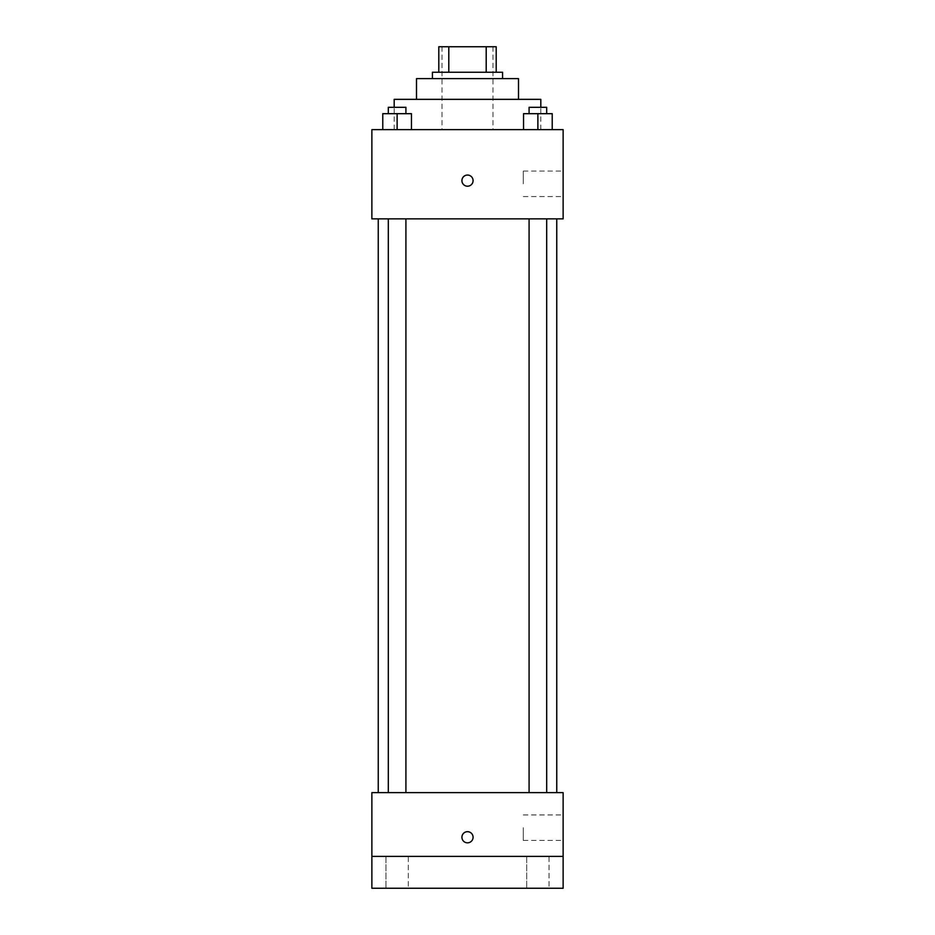<?xml version="1.0" encoding="UTF-8"?>
<svg xmlns="http://www.w3.org/2000/svg" width="935" height="935" viewBox="0 0 935 935"><rect width="100%" height="100%" fill="white"/><g stroke="black" fill="none" stroke-linecap="round" stroke-linejoin="round"><path stroke-width="0.7" stroke-dasharray="4.67 3.51" d="M467.5 129.626L394.184 129.626L467.5 129.626M467.5 46.75L441.998 46.75L467.5 46.75M486.2 72.252L486.2 46.75L496.193 46.75L496.193 72.252L448.8 72.252L496.193 72.252M486.2 46.75L438.807 46.75M448.8 72.252L438.807 72.252L448.8 72.252L448.8 46.75M502.562 72.252L432.438 72.252M432.438 78.622L502.562 78.622L432.438 78.622M518.504 78.622L416.496 78.622M416.496 99.344L518.504 99.344L416.496 99.344M540.816 99.344L394.184 99.344M394.184 129.626L394.184 107.315M382.777 129.626L411.458 129.626L382.777 129.626L411.458 129.626L382.777 129.626L411.458 129.626L397.118 129.626L397.118 113.684L382.777 113.684L405.919 113.684L382.777 113.684L382.777 129.626L397.118 129.626L382.777 129.626L382.777 113.684L382.777 129.626L411.458 129.626L397.118 129.626L397.118 113.684L411.458 113.684L388.317 113.684L411.458 113.684L411.458 129.626L411.458 113.684M523.542 129.626L552.223 129.626L523.542 129.626L552.223 129.626L523.542 129.626L552.223 129.626L537.882 129.626L537.882 113.684L523.542 113.684L546.683 113.684L523.542 113.684L523.542 129.626L537.882 129.626L523.542 129.626L523.542 113.684L523.542 129.626L552.223 129.626L537.882 129.626L537.882 113.684L552.223 113.684L529.081 113.684L552.223 113.684L552.223 129.626L552.223 113.684M563.127 129.626L371.873 129.626L371.873 218.872L563.127 218.872L563.127 129.626M371.873 180.63L371.873 175.044L371.885 180.63M467.5 218.872L378.254 218.872L467.5 218.872M537.882 218.872L529.081 218.872L537.882 218.872M397.118 218.872L405.919 218.872L397.118 218.872M563.127 183.809L563.127 171.058L563.127 183.809M467.5 175.044A5.575 5.575 0 0 0 462.673 183.412A5.575 5.575 0 0 0 472.327 183.412A5.575 5.575 0 0 0 467.5 175.044A5.575 5.575 0 0 0 462.673 183.412A5.575 5.575 0 0 0 472.327 183.412A5.575 5.575 0 0 0 467.5 175.044M467.5 186.205A5.575 5.575 0 0 1 462.673 177.837A5.575 5.575 0 0 1 472.327 177.837A5.575 5.575 0 0 1 467.5 186.205M523.296 183.809L523.296 171.058L523.296 183.809M467.5 792.623L378.254 792.623L467.5 792.623M537.882 792.623L529.081 792.623L537.882 792.623M397.118 792.623L405.919 792.623L397.118 792.623M563.127 792.623L371.873 792.623L371.873 856.378L563.127 856.378L563.127 792.623M563.127 856.378L563.127 888.25L371.873 888.25L371.873 856.378L563.127 856.378L371.873 856.378M371.873 837.246L371.873 842.832L371.885 837.246M563.127 827.685L563.127 840.436L563.127 827.685M467.5 831.671A5.575 5.575 0 0 0 462.673 840.039A5.575 5.575 0 0 0 472.327 840.039A5.575 5.575 0 0 0 467.5 831.671A5.575 5.575 0 0 0 462.673 840.039A5.575 5.575 0 0 0 472.327 840.039A5.575 5.575 0 0 0 467.5 831.671M467.5 842.832A5.575 5.575 0 0 1 462.673 834.464A5.575 5.575 0 0 1 472.327 834.464A5.575 5.575 0 0 1 467.5 842.832M523.296 827.685L523.296 840.436L523.296 827.685M408.291 856.378L385.956 856.378L408.291 856.378L385.956 856.378L408.291 856.378L408.291 888.25L385.956 888.25L408.291 888.25L385.956 888.25L408.291 888.25L408.291 856.378M549.044 856.378L526.709 856.378L549.044 856.378L526.709 856.378L549.044 856.378L549.044 888.25L526.709 888.25L549.044 888.25L526.709 888.25L549.044 888.25L549.044 856.378M529.081 113.684L529.081 107.315L546.683 107.315L529.081 107.315L546.683 107.315L546.683 113.684M537.882 129.626L537.882 113.684M388.317 113.684L388.317 107.315L405.919 107.315L388.317 107.315L405.919 107.315L405.919 113.684M397.118 129.626L397.118 113.684M441.998 46.75L441.998 129.626M493.002 46.75L493.002 129.626M540.816 129.626L540.816 107.315M523.296 196.56L563.127 196.56M523.296 171.058L563.127 171.058M405.919 792.623L405.919 218.872M388.317 792.623L388.317 218.872M546.683 792.623L546.683 218.872M529.081 792.623L529.081 218.872M523.296 840.436L563.127 840.436M523.296 814.934L563.127 814.934M385.956 856.378L385.956 888.25L385.956 856.378M526.709 856.378L526.709 888.25L526.709 856.378"/><path stroke-width="1.4" d="M448.8 72.252L448.8 46.75L438.807 46.75L438.807 72.252L438.807 46.75M448.8 46.75L496.193 46.75L496.193 72.252M486.2 72.252L486.2 46.75M432.438 78.622L432.438 72.252L502.562 72.252L502.562 78.622M416.496 99.344L416.496 78.622L518.504 78.622L518.504 99.344M394.184 107.315L394.184 99.344L540.816 99.344L540.816 107.315M371.873 129.626L563.127 129.626L563.127 218.872L371.873 218.872L371.873 129.626M467.5 186.205A5.575 5.575 0 0 1 462.673 177.837A5.575 5.575 0 0 1 472.327 177.837A5.575 5.575 0 0 1 467.5 186.205M371.873 792.623L563.127 792.623L563.127 888.25L371.873 888.25L371.873 792.623M467.5 842.832A5.575 5.575 0 0 1 462.673 834.464A5.575 5.575 0 0 1 472.327 834.464A5.575 5.575 0 0 1 467.5 842.832M371.873 856.378L563.127 856.378M523.542 129.626L523.542 113.684L552.223 113.684L552.223 129.626L552.223 113.684M537.882 129.626L537.882 113.684M546.683 113.684L546.683 107.315L529.081 107.315L529.081 113.684M382.777 129.626L382.777 113.684L411.458 113.684L411.458 129.626L411.458 113.684M397.118 129.626L397.118 113.684M405.919 113.684L405.919 107.315L388.317 107.315L388.317 113.684M556.746 792.623L556.746 218.872M378.254 792.623L378.254 218.872M529.081 218.872L529.081 792.623M546.683 218.872L546.683 792.623M405.919 792.623L405.919 218.872M388.317 792.623L388.317 218.872"/></g></svg>
